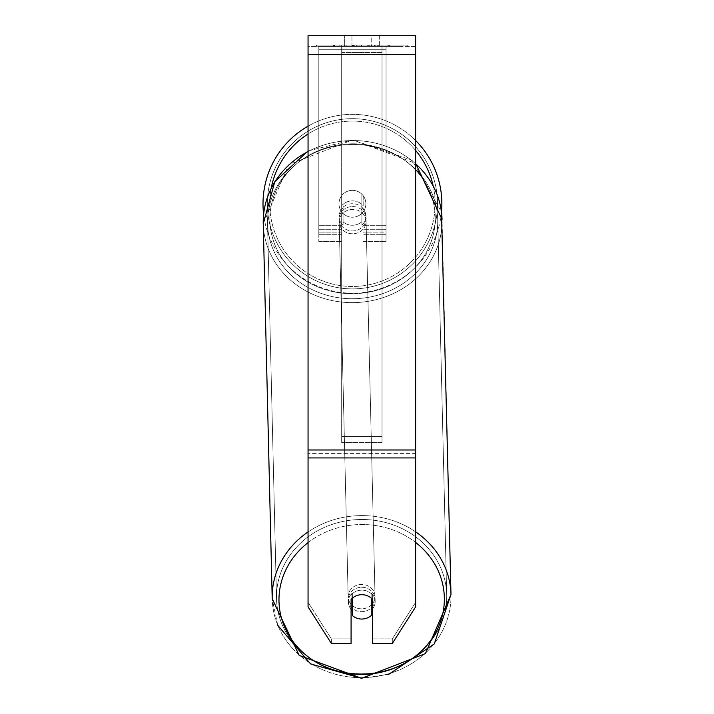 <?xml version="1.0" encoding="UTF-8"?>
<svg xmlns="http://www.w3.org/2000/svg" width="714" height="714" viewBox="0 0 714 714"><rect width="100%" height="100%" fill="white"/><g stroke="black" fill="none" stroke-linecap="round" stroke-linejoin="round"><path stroke-width="0.54" stroke-dasharray="3.57 2.68" d="M341.676 205.757A13.45 12.183 0 0 1 352.43 200.875A13.45 12.183 0 0 1 363.185 205.757L363.185 195.716A13.45 13.45 0 0 0 341.676 195.716L341.676 208.595A13.45 12.183 0 0 1 352.43 203.722A13.45 12.183 0 0 1 363.185 208.595L363.185 195.716A13.45 13.45 0 0 0 341.676 195.716L341.676 208.595A13.45 12.183 180 0 1 352.43 203.722A13.45 12.183 180 0 1 363.185 208.595L363.185 195.716A13.45 13.45 0 0 0 341.676 195.716L341.676 205.757A13.45 12.183 180 0 1 352.43 200.875A13.45 12.183 -1.4 0 1 361.837 204.32L361.927 207.729A13.45 12.183 -1.4 0 1 365.952 216.155A13.45 12.183 -1.4 0 1 361.927 225.133L361.837 221.724A13.45 12.183 -1.4 0 1 352.43 225.249A13.45 12.183 -1.4 0 1 343.015 221.804L343.095 225.213A13.45 12.183 -1.4 0 1 339.07 216.797A13.45 12.183 -1.4 0 1 343.095 207.81L343.015 204.4A13.45 12.183 -1.4 0 1 352.43 200.875A13.45 12.183 180 0 1 363.185 205.757L363.185 195.716A13.45 13.45 0 0 0 341.676 195.716L341.676 205.757M386.042 49.302L386.042 241.43L386.042 46.455L386.042 241.43L386.042 46.455L386.042 49.302L318.81 49.302L318.81 241.43L318.81 46.455L318.81 234.71L318.81 46.455L318.81 234.71L318.81 46.455L318.81 49.302L386.042 49.302L386.042 232.112L363.185 232.112L386.042 232.112L386.042 229.274L386.042 234.71L386.042 46.455L318.81 46.455L318.81 241.43L318.81 46.455L386.042 46.455L318.81 46.455L386.042 46.455L386.042 234.71L386.042 49.302M361.668 587.283A13.45 12.183 -1.4 0 1 375.109 599.153A13.45 12.183 -1.4 0 1 361.668 611.657A13.45 12.183 -1.4 0 1 348.218 599.796A13.45 12.183 -1.4 0 1 361.668 587.283A13.45 12.183 178.6 0 1 375.109 599.153A13.45 12.183 178.6 0 1 361.668 611.657A13.45 12.183 178.6 0 1 348.218 599.796A13.45 12.183 178.6 0 1 361.668 587.283M351.083 609.247A13.45 12.183 -1.4 0 1 348.28 602.063A13.45 12.183 -1.4 0 1 352.305 593.084L352.43 598.171M357.116 595.467A13.45 12.183 -1.4 0 1 361.837 594.673A13.45 12.183 -1.4 0 1 371.253 598.118L371.253 598.171M352.305 598.287L352.305 593.084A13.45 12.183 178.6 0 0 348.28 602.063L348.218 599.796L348.28 602.063A13.45 12.183 178.6 0 0 352.305 610.488L352.43 615.602A13.45 12.183 178.6 0 0 361.837 619.047A13.45 12.183 178.6 0 0 371.253 615.522L371.128 593.004A13.45 12.183 178.6 0 1 375.162 601.42A13.45 12.183 -1.4 0 0 371.128 593.004L371.128 610.408A13.45 12.183 -1.4 0 0 371.253 610.291M352.43 615.602L352.43 598.198A13.45 12.183 178.6 0 1 361.837 594.673A13.45 12.183 180 0 1 372.601 599.564L372.601 643.439L392.334 643.439L415.628 606.873L415.628 453.39L308.055 453.39L308.055 606.873L331.35 643.439L351.083 643.439L351.083 638.887L331.35 638.887L308.055 602.33L308.055 606.873L308.055 449.981L308.055 602.33L331.35 638.887L331.35 643.439L331.35 638.887L351.083 638.887L351.083 595.021A13.45 12.183 0 0 1 361.837 590.148A13.45 12.183 0 0 1 372.601 595.021L372.601 643.439L372.601 638.887L392.334 638.887L392.334 643.439L392.334 638.887L415.628 602.33L415.628 606.873L415.628 453.39L415.628 602.33L392.334 638.887L372.601 638.887L372.601 595.021A13.45 12.183 180 0 0 351.083 595.021L351.083 599.564A13.45 12.183 180 0 1 361.837 594.691A13.45 12.183 178.6 0 1 371.253 598.118L371.128 610.408A13.45 12.183 178.6 0 0 375.162 601.42L375.109 599.153L375.162 601.42A13.45 12.183 -1.4 0 1 372.601 608.855M352.564 206.56A13.45 12.183 -1.4 0 1 366.005 218.422A13.45 12.183 -1.4 0 1 352.564 230.934A13.45 12.183 -1.4 0 1 339.123 219.064A13.45 12.183 -1.4 0 1 352.564 206.56A13.45 12.183 178.6 0 1 366.005 218.422A13.45 12.183 178.6 0 1 352.564 230.934A13.45 12.183 178.6 0 1 339.123 219.064A13.45 12.183 178.6 0 1 352.564 206.56M343.015 204.4L343.015 221.804A13.45 12.183 178.6 0 0 352.43 225.249A13.45 12.183 178.6 0 0 361.837 221.724L361.837 204.32A13.45 12.183 178.6 0 0 352.43 200.875A13.45 12.183 178.6 0 0 343.015 204.4L343.095 225.213L343.015 204.4M361.927 207.729L361.927 225.133A13.45 12.183 178.6 0 0 365.952 216.155L366.005 218.422L365.952 216.155A13.45 12.183 178.6 0 0 361.927 207.729L361.927 225.133L361.927 207.729M352.636 233.773A13.45 12.183 -1.4 0 1 339.186 221.911A13.45 12.183 -1.4 0 1 352.636 209.398A13.45 12.183 -1.4 0 1 366.077 221.269A13.45 12.183 -1.4 0 1 352.636 233.773A13.45 12.183 178.6 0 1 339.186 221.911A13.45 12.183 178.6 0 1 352.636 209.398A13.45 12.183 178.6 0 1 366.077 221.269A13.45 12.183 178.6 0 1 352.636 233.773M361.596 608.819A13.45 12.183 -1.4 0 1 348.155 596.949A13.45 12.183 -1.4 0 1 361.596 584.445A13.45 12.183 -1.4 0 1 375.037 596.306A13.45 12.183 -1.4 0 1 361.596 608.819A13.45 12.183 178.6 0 1 348.155 596.949A13.45 12.183 178.6 0 1 361.596 584.445A13.45 12.183 178.6 0 1 375.037 596.306A13.45 12.183 178.6 0 1 361.596 608.819M361.596 673.766A85.118 77.139 -1.4 0 1 276.505 598.662A85.118 77.139 -1.4 0 1 361.596 519.489A85.118 77.139 -1.4 0 1 446.687 594.592A85.118 77.139 -1.4 0 1 361.596 673.766A85.118 77.139 178.6 0 1 276.505 598.662A85.118 77.139 178.6 0 1 361.596 519.489A85.118 77.139 178.6 0 1 446.687 594.592A85.118 77.139 178.6 0 1 361.596 673.766M352.636 144.451A85.118 77.139 -1.4 0 1 437.727 219.555A85.118 77.139 -1.4 0 1 352.636 298.729A85.118 77.139 -1.4 0 1 267.545 223.625A85.118 77.139 -1.4 0 1 352.636 144.451A85.118 77.139 178.6 0 1 437.727 219.555A85.118 77.139 178.6 0 1 352.636 298.729A85.118 77.139 178.6 0 1 267.545 223.625A85.118 77.139 178.6 0 1 352.636 144.451M407.194 45.116L316.489 45.116L407.194 45.116L407.194 46.455L316.489 46.455L407.194 46.455M316.489 45.116L316.489 46.455M415.628 46.455L308.055 46.455L308.055 35.7L308.055 54.523L308.055 35.7L415.628 35.7L415.628 46.455L308.055 46.455L308.055 453.39L415.628 453.39L415.628 46.455M357.643 46.455L388.3 46.455L357.643 46.455L357.643 45.116L334.518 45.116L334.518 46.455L388.3 46.455L334.464 46.455L388.3 46.455L334.518 46.455L334.518 45.116L372.931 45.116L372.931 46.455L372.931 45.116L388.3 45.116L388.3 46.455L388.3 45.116L334.464 45.116L334.464 46.455L334.464 45.116L388.3 45.116L388.3 46.455L388.3 45.116L378.759 45.116L378.759 46.455L378.759 45.116L388.3 45.116L388.3 46.455L388.3 45.116L334.518 45.116L334.518 46.455L334.518 45.116L388.3 45.116L388.3 46.455L388.3 45.116L357.643 45.116M371.735 46.455L344.362 46.455L379.321 46.455L371.735 46.455L371.735 35.7L379.321 35.7L344.362 35.7L379.321 35.7L371.735 35.7L371.735 46.455M344.362 46.455L351.948 46.455L344.362 46.455L344.362 35.7L344.362 46.455M382.008 46.455L341.676 46.455L402.973 46.455L341.676 46.455L341.676 45.116L341.676 442.564L341.676 46.455L382.008 46.455L382.008 45.116L382.008 46.455L382.008 45.116L341.676 45.116L382.008 45.116L382.008 46.455L382.008 45.116L402.973 45.116L402.973 46.455L402.973 45.116L341.676 45.116L382.008 45.116L382.008 436.531L341.676 436.531L341.676 46.455L341.676 52.488L382.008 52.488L382.008 46.455L382.008 442.564L341.676 442.564L341.676 52.488L382.008 52.488L382.008 46.455M377.242 46.455L333.438 46.455L377.242 46.455L377.242 45.116L389.38 45.116L389.38 46.455M351.948 46.455L351.948 35.7L351.948 46.455M415.628 449.981L415.628 54.523L415.628 457.933L415.628 449.981L308.055 449.981M372.601 595.021L372.601 599.564L372.601 595.021M351.083 595.021L351.083 599.564L351.083 595.021M352.35 45.116L387.854 45.116L333.947 45.116L352.35 45.116L352.35 46.455L387.854 46.455L352.35 46.455M339.802 45.116L339.802 46.455M333.947 45.116L333.947 46.455L333.947 45.116M387.854 45.116L387.854 46.455L371.53 46.455L387.854 46.455L387.854 45.116M371.53 45.116L371.53 46.455L371.53 45.116M369.058 45.116L369.058 46.455M402.973 45.116L382.008 45.116L402.973 45.116M352.029 45.116L367.228 45.116L352.029 45.116L352.029 46.455L367.228 46.455L352.029 46.455M367.228 45.116L367.228 46.455L367.228 45.116M354.108 45.116L361.257 45.116L354.108 45.116L354.108 46.455L347.04 46.455L361.257 46.455L354.108 46.455M389.38 45.116L333.438 45.116L353.341 45.116L347.04 45.116L347.04 46.455M347.04 45.116L361.257 45.116L361.257 46.455L361.257 45.116L375.778 45.116L375.778 46.455M368.326 45.116L388.3 45.116L368.326 45.116L368.326 46.455M374.395 45.116L374.395 46.455M388.3 45.116L388.3 46.455L388.3 45.116M356.34 45.116L334.518 45.116L334.518 46.455L334.518 45.116L356.34 45.116L356.34 46.455M333.438 45.116L333.438 46.455M344.657 45.116L344.657 46.455M353.341 45.116L353.341 46.455M375.778 45.116L369.245 45.116L369.245 46.455M369.245 45.116L377.242 45.116M353.43 46.455L346.888 46.455L359.82 46.455L353.43 46.455L353.421 45.116L346.888 45.116L346.888 46.455L346.888 45.116L359.82 45.116L359.82 46.455L359.82 45.116L353.43 45.116L353.43 46.455M386.042 46.455L318.81 46.455L386.042 46.455M263.011 203.785A89.42 89.42 0 0 0 352.43 293.204A89.42 89.42 0 0 0 441.85 203.785A89.42 89.42 0 0 0 352.43 114.365A89.42 89.42 0 0 0 263.011 203.785M308.055 150.957L352.6 139.917L412.049 160.311L441.475 211.978A89.42 89.42 0 0 1 263.618 214.2M365.871 203.785A13.45 13.45 0 0 1 352.43 217.226A13.45 13.45 0 0 1 338.98 203.785A13.45 13.45 0 0 1 352.43 190.335A13.45 13.45 0 0 1 361.837 213.388A13.45 13.45 0 0 1 338.98 203.785A13.45 13.45 0 0 1 361.837 194.181L361.837 213.388A13.45 13.45 0 0 1 343.015 213.388L343.015 194.181A13.45 13.45 0 0 1 365.871 203.785A13.45 13.45 0 0 1 352.43 217.226A13.45 13.45 0 0 1 338.98 203.785A13.45 13.45 0 0 1 352.43 190.335A13.45 13.45 0 0 1 361.837 213.388L361.837 194.181A13.45 13.45 0 0 1 352.43 217.226A13.45 13.45 0 0 1 343.015 194.181L343.015 213.388A13.45 13.45 0 0 1 352.43 190.335A13.45 13.45 0 0 1 365.871 203.785A13.45 13.45 0 0 1 352.43 217.226A13.45 13.45 0 0 1 338.98 203.785A13.45 13.45 0 0 1 352.43 190.335A13.45 13.45 0 0 1 365.871 203.785M308.055 126.146A89.42 89.42 0 0 1 415.628 140.524M361.837 194.181L361.837 213.388L361.837 194.181M343.015 213.388L343.015 194.181L343.015 213.388M267.313 203.785A85.118 85.118 0 0 1 352.43 118.667A85.118 85.118 0 0 1 437.548 203.785A85.118 85.118 0 0 1 352.43 288.893A85.118 85.118 0 0 1 267.313 203.785A85.118 85.118 0 0 1 352.43 118.667A85.118 85.118 0 0 1 437.548 203.785A85.118 85.118 0 0 1 352.43 288.893A85.118 85.118 0 0 1 267.313 203.785M352.43 598.198L352.305 610.488M343.095 225.213A13.45 12.183 178.6 0 1 339.07 216.797A13.45 12.183 178.6 0 1 343.095 207.81L343.095 225.213M382.008 442.564L382.008 52.488L382.008 442.564L341.676 442.564L341.676 436.531L382.008 436.531L382.008 442.564M341.676 232.112L318.81 232.112L341.676 232.112M341.676 225.294L318.81 225.294L341.676 225.294M341.676 229.274L318.81 229.274L341.676 229.274M386.042 225.294L363.185 225.294L386.042 225.294M386.042 229.274L363.185 229.274L386.042 229.274M415.628 531.823A89.42 81.039 178.6 0 0 361.596 515.588A89.42 81.039 178.6 0 0 308.055 531.948M308.055 151.529A89.42 81.039 -1.4 0 1 352.636 140.551A89.42 81.039 178.6 0 1 442.028 219.448A89.42 81.039 178.6 0 1 352.636 302.629A89.42 81.039 178.6 0 1 263.243 223.723L272.204 598.769A89.42 81.039 178.6 0 0 361.596 677.666A89.42 81.039 178.6 0 0 450.989 594.494A89.42 81.039 -1.4 0 0 361.596 515.588A89.42 81.039 -1.4 0 0 272.204 598.769A89.42 81.039 -1.4 0 0 361.596 677.666A89.42 81.039 -1.4 0 0 450.989 594.494L442.028 219.448A89.42 81.039 -1.4 0 1 352.636 302.629A89.42 81.039 -1.4 0 1 263.243 223.723A89.42 81.039 178.6 0 1 352.636 140.551A89.42 81.039 -1.4 0 1 415.628 163.809M308.055 542.631A82.699 74.943 -1.4 0 1 361.668 524.522A82.699 74.943 -1.4 0 1 415.628 542.453M352.564 143.8A82.699 74.943 178.6 0 0 269.874 219.1A82.699 74.943 178.6 0 0 352.564 293.695A82.699 74.943 178.6 0 0 435.254 218.395A82.699 74.943 178.6 0 0 352.564 143.8A82.699 74.943 -1.4 0 0 269.874 219.1A82.699 74.943 -1.4 0 0 352.564 293.695A82.699 74.943 -1.4 0 0 435.254 218.395A82.699 74.943 -1.4 0 0 352.564 143.8M415.628 54.523L308.055 54.523M415.628 457.933L308.055 457.933M352.502 45.116L352.502 46.455M353.573 45.116L353.573 46.455M354.26 45.116L354.26 46.455M361.561 45.116L361.561 46.455M361.409 45.116L361.409 46.455L361.409 45.116M361.257 45.116L361.257 46.455M353.278 45.116L353.278 46.455M271.231 188.103A82.699 82.699 0 0 0 269.731 203.785A82.699 82.699 0 0 1 352.43 121.085A82.699 82.699 0 0 1 435.121 203.785A82.699 82.699 0 0 1 352.43 286.475A82.699 82.699 0 0 1 269.731 203.785A82.699 82.699 0 0 0 352.43 286.475A82.699 82.699 0 0 0 433.121 185.694M415.628 150.449A82.699 82.699 0 0 0 308.055 134M361.668 524.522A82.699 74.943 178.6 0 1 444.358 599.117A82.699 74.943 178.6 0 1 361.668 674.418A82.699 74.943 178.6 0 1 278.969 599.822A82.699 74.943 178.6 0 1 361.668 524.522M318.81 241.43L341.676 241.43L318.81 241.43M341.676 234.71L318.81 234.71L341.676 234.71M363.185 241.43L386.042 241.43L363.185 241.43M386.042 234.71L363.185 234.71L386.042 234.71M339.123 219.064L339.07 216.797L339.123 219.064M263.243 223.723L288.831 164.613L352.6 139.917L415.628 163.372M339.186 221.911L348.155 596.949L339.186 221.911M366.077 221.269L375.037 596.306L366.077 221.269M437.727 219.555L446.687 594.592L437.727 219.555M267.545 223.625L276.505 598.662L267.545 223.625M379.321 35.7L379.321 46.455L379.321 35.7M388.702 674.355L361.623 678.3M277.737 625.303L272.204 598.769"/><path stroke-width="1.07" d="M371.253 598.171L371.253 615.522A13.45 12.183 -1.4 0 1 361.837 619.047A13.45 12.183 -1.4 0 1 352.43 615.602L352.43 598.171M351.083 609.247A13.45 12.183 -1.4 0 0 352.305 610.488L352.43 615.602M352.43 598.198A13.45 12.183 -1.4 0 1 357.116 595.467M372.601 608.855A13.45 12.183 -1.4 0 1 371.253 610.291M352.305 610.488L352.305 598.287M415.628 457.933L415.628 35.7L308.055 35.7L308.055 606.873L331.35 643.439L351.083 643.439L351.083 599.564A13.45 12.183 0 0 1 372.601 599.564L372.601 643.439L392.334 643.439L415.628 606.873L415.628 457.933L308.055 457.933M415.628 140.524A89.42 89.42 0 0 1 441.475 211.978L450.989 594.494A89.42 81.039 178.6 0 0 415.628 531.823M263.618 214.2A89.42 89.42 0 0 1 308.055 126.146M308.055 531.948A89.42 81.039 178.6 0 0 272.204 598.769L299.193 655.372L361.623 678.3L425.401 653.605L450.989 594.494L434.273 643.93L388.702 674.355M415.628 542.453A82.699 74.943 -1.4 0 1 439.181 625.223A82.699 74.943 -1.4 0 1 361.668 674.418A82.699 74.943 -1.4 0 1 284.065 625.687A82.699 74.943 -1.4 0 1 308.055 542.631M272.204 598.769L263.243 223.723A89.42 81.039 -1.4 0 1 308.055 151.529M415.628 163.809A89.42 81.039 -1.4 0 1 442.028 219.448L415.628 163.372M415.628 54.523L308.055 54.523M415.628 449.981L308.055 449.981M433.121 185.694A82.699 82.699 0 0 0 415.628 150.449M308.055 134A82.699 82.699 0 0 0 271.231 188.103M263.243 223.723L274.792 181.695L308.055 150.957M361.623 678.3L310.59 663.922L277.737 625.303"/></g></svg>
